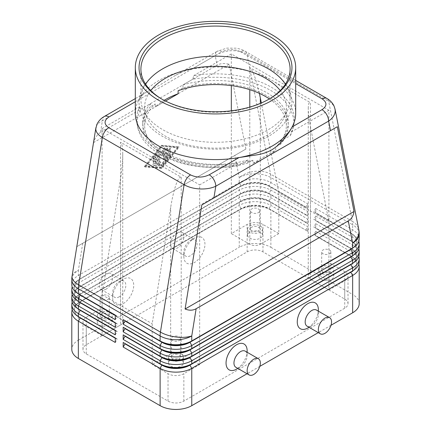 <?xml version="1.0" encoding="UTF-8"?>
<svg xmlns="http://www.w3.org/2000/svg" width="431" height="431" viewBox="0 0 431 431"><rect width="100%" height="100%" fill="white"/><g stroke="black" fill="none" stroke-linecap="round" stroke-linejoin="round"><path stroke-width="0.32" stroke-dasharray="2.15 1.62" d="M280.225 90.558A70.867 40.913 180 0 1 286.367 107.217A70.867 40.913 180 0 1 265.609 136.148A70.867 40.913 180 0 1 165.391 136.148A70.867 40.913 180 0 1 144.633 107.217A70.867 40.913 180 0 1 150.775 90.558M135.307 113.305A80.193 46.3 180 0 1 138.852 99.696C140.921 96.183 143.776 93.484 147.429 91.587L135.307 98.591M295.693 80.441L245.11 51.241A9.326 5.382 -60 0 1 245.11 51.241C243.197 49.98 240.212 48.967 236.129 48.186L226.744 48.137L217.132 51.348A9.326 5.382 60 0 1 221.793 51.812C228.064 48.832 234.281 48.8 240.45 51.698A9.326 5.382 -60 0 1 244.619 51.009A9.326 5.382 -60 0 1 245.099 51.23A9.326 5.382 -60 0 1 246.909 54.058C242.497 51.601 237.217 50.492 231.064 50.734C224.917 51.095 219.627 52.722 215.204 55.615A9.326 5.382 60 0 1 217.132 51.348L174.022 76.239C180.142 72.597 186.111 70.205 191.93 69.052A80.193 46.3 180 0 1 295.693 113.305M104.324 116.478A9.326 5.382 -120 0 0 102.389 120.75C98.683 122.576 96.522 124.871 95.914 127.63M147.429 91.587L159.454 85.246L174.022 76.239M100.504 132.495C97.282 134.407 95.009 137.753 93.672 142.532L76.971 246.58L245.896 149.056L229.19 64.289C224.389 63.055 220.354 63.357 217.089 65.189L100.504 132.495L102.389 120.75L215.204 55.615L217.089 65.189M71.799 307.454A22.38 12.919 180 0 1 78.356 298.317L239.237 205.431A22.38 12.919 180 0 1 255.06 201.649A22.38 12.919 180 0 1 270.883 205.431L307.809 226.749L307.809 231.318L270.883 209.999A22.38 12.919 0 0 0 255.06 206.217A22.38 12.919 0 0 0 239.237 209.999L241.085 208.933A19.767 11.411 180 0 1 255.06 205.592A19.767 11.411 180 0 1 269.041 208.933L305.962 230.251L269.041 208.631A19.767 11.411 0 0 0 255.06 205.285A19.767 11.411 0 0 0 241.085 208.631L80.204 301.511A19.767 11.411 0 0 0 74.412 309.582A19.767 11.411 0 0 0 80.177 317.636M71.799 299.836A22.38 12.919 180 0 1 78.356 290.704L239.237 197.818A22.38 12.919 180 0 1 255.06 194.036A22.38 12.919 180 0 1 270.883 197.818L307.809 219.137L307.809 223.705L270.883 202.387L270.883 205.431L269.041 208.631L270.883 209.999L270.883 247.308A22.38 12.919 0 0 0 255.06 243.52A22.38 12.919 0 0 0 239.237 247.308L239.237 209.999L78.356 302.885A22.38 12.919 0 0 0 72.155 309.738M77.709 316.198A19.767 11.411 180 0 1 74.412 309.889A19.767 11.411 180 0 1 80.204 301.819L78.356 302.885L78.356 340.188A22.38 12.919 0 0 0 71.799 349.325M78.356 302.885L241.085 208.933L239.237 205.431L239.237 202.387L241.085 201.32A19.767 11.411 180 0 1 255.06 197.98A19.767 11.411 180 0 1 269.041 201.32L305.962 222.638L307.809 219.137M71.799 284.611A22.38 12.919 180 0 1 78.356 275.474L239.237 182.593A22.38 12.919 180 0 1 255.06 178.806A22.38 12.919 180 0 1 270.883 182.593L307.809 203.906L307.809 208.475L269.041 186.095L305.962 207.413L307.809 203.906M305.962 222.331L269.041 201.018A19.767 11.411 0 0 0 255.06 197.673A19.767 11.411 0 0 0 241.085 201.018L80.204 293.899A19.767 11.411 0 0 0 74.412 301.969A19.767 11.411 0 0 0 80.177 310.024M71.799 292.223A22.38 12.919 180 0 1 78.356 283.086L239.237 190.206A22.38 12.919 180 0 1 255.06 186.418A22.38 12.919 180 0 1 270.883 190.206L307.809 211.524L307.809 216.093L270.883 194.774L270.883 197.818L269.041 201.018L270.883 202.387A22.38 12.919 0 0 0 255.06 198.599A22.38 12.919 0 0 0 239.237 202.387L78.356 295.273A22.38 12.919 0 0 0 72.155 302.12M77.709 308.585A19.767 11.411 180 0 1 74.412 302.276A19.767 11.411 180 0 1 80.204 294.206L241.085 201.32L239.237 197.818L239.237 194.774L241.085 193.708A19.767 11.411 180 0 1 255.06 190.362A19.767 11.411 180 0 1 269.041 193.708L305.962 215.026L307.809 211.524M80.204 294.206L78.356 295.273L80.204 294.206L78.356 290.704L78.356 287.655A22.38 12.919 0 0 0 72.155 294.508M305.962 214.719L269.041 193.4A19.767 11.411 0 0 0 255.06 190.06A19.767 11.411 0 0 0 241.085 193.4L80.204 286.286A19.767 11.411 0 0 0 74.412 294.357A19.767 11.411 0 0 0 80.177 302.411M77.709 293.355A19.767 11.411 180 0 1 74.412 287.046A19.767 11.411 180 0 1 80.204 278.976L239.237 187.162A22.38 12.919 0 0 1 255.06 183.374A22.38 12.919 0 0 1 270.883 187.162L270.883 190.206L269.041 193.4L270.883 194.774A22.38 12.919 0 0 0 255.06 190.987A22.38 12.919 0 0 0 239.237 194.774L80.204 286.588A19.767 11.411 180 0 1 80.204 286.588L241.085 193.708L239.237 190.206L239.237 187.162L241.085 186.095A19.767 11.411 180 0 1 255.06 182.749A19.767 11.411 180 0 1 269.041 186.095L269.041 185.788A19.767 11.411 0 0 0 255.06 182.448A19.767 11.411 0 0 0 241.085 185.788L80.204 278.674A19.767 11.411 0 0 0 74.412 286.744A19.767 11.411 0 0 0 80.177 294.799M77.709 300.973A19.767 11.411 180 0 1 74.412 294.659A19.767 11.411 180 0 1 80.204 286.593L78.356 283.086L78.356 280.042A22.38 12.919 0 0 0 72.155 286.895M78.356 280.042L241.085 186.095L239.237 182.593L239.237 177.588L234.868 155.419M358.845 264.058A22.38 12.919 0 0 0 352.644 257.205L315.724 235.886L315.724 231.318L313.876 234.512L350.796 255.831A19.767 11.411 180 0 1 356.588 263.901A19.767 11.411 180 0 1 350.823 271.956M315.724 231.318L352.644 252.636A22.38 12.919 180 0 1 359.201 261.773M353.291 270.517A19.767 11.411 0 0 0 356.588 264.208A19.767 11.411 0 0 0 350.796 256.138L315.724 235.886M358.845 256.44A22.38 12.919 0 0 0 352.644 249.592L315.724 228.274L315.724 223.705L313.876 226.9L350.796 248.218A19.767 11.411 180 0 1 356.588 256.289A19.767 11.411 180 0 1 350.823 264.343M315.724 223.705L352.644 245.023A22.38 12.919 180 0 1 359.201 254.155M353.291 262.905A19.767 11.411 0 0 0 356.588 256.596A19.767 11.411 0 0 0 350.796 248.525L315.724 228.274M358.845 248.827A22.38 12.919 0 0 0 352.644 241.974L315.724 220.656L315.724 216.093L313.876 219.287L350.796 240.606A19.767 11.411 180 0 1 356.588 248.676A19.767 11.411 180 0 1 350.823 256.731M315.724 216.093L352.644 237.406A22.38 12.919 180 0 1 359.201 246.543M353.291 255.292A19.767 11.411 0 0 0 356.588 248.978A19.767 11.411 0 0 0 350.796 240.913L315.724 220.656M358.845 241.215A22.38 12.919 0 0 0 352.644 234.362L315.724 213.043L315.724 208.475L313.876 211.675L350.796 232.993A19.767 11.411 180 0 1 356.588 241.064A19.767 11.411 180 0 1 350.823 249.118M315.724 208.475L352.644 229.793A22.38 12.919 180 0 1 359.201 238.93M353.291 247.674A19.767 11.411 0 0 0 356.588 241.365A19.767 11.411 0 0 0 350.796 233.295L315.724 213.043M120.556 178.509L120.556 324.963L102.093 335.62L102.093 294.815L120.556 178.509C121.978 169.383 122.706 161.253 122.738 154.126L122.738 321.919A7.462 4.305 0 0 0 120.556 318.87L120.556 142.235L181.214 177.26C179.743 176.57 177.987 179.097 175.94 184.84C173.892 190.809 172.136 198.341 170.665 207.446L152.202 323.746L152.202 364.551L170.665 353.894L170.665 207.446M120.556 324.963A7.462 4.305 0 0 0 122.738 321.919M181.214 177.26L181.214 353.894A7.462 4.305 180 0 1 183.401 356.938A7.462 4.305 180 0 1 178.795 360.919A7.462 4.305 180 0 1 170.665 359.982A7.462 4.305 180 0 1 168.478 356.938A7.462 4.305 180 0 1 173.084 352.962A7.462 4.305 180 0 1 181.214 353.894A7.462 4.305 0 0 0 175.94 352.633A7.462 4.305 0 0 0 170.665 353.894M231.323 110.815L231.323 233.602L247.146 224.465A11.19 6.46 180 0 1 262.975 224.465L278.798 233.602L278.798 192.792L328.907 221.723L310.444 126.741C309.022 119.312 308.294 113.213 308.262 108.445L308.262 276.239A7.462 4.305 0 0 0 310.444 279.283L310.444 102.648L249.786 67.624C251.257 68.583 253.013 71.95 255.06 77.725L259.414 93.376M310.444 126.741L310.444 273.189A7.462 4.305 0 0 0 308.262 276.239M249.786 107.082L249.786 244.258A7.462 4.305 0 0 0 255.06 245.519A7.462 4.305 0 0 0 260.335 244.258L260.335 103.386M101.484 317.701A4.585 2.645 180 0 1 100.143 315.826A4.585 2.645 180 0 1 102.977 313.38A4.585 2.645 180 0 1 107.971 313.957A4.585 2.645 180 0 1 109.318 315.826A4.585 2.645 180 0 1 106.484 318.272A4.585 2.645 180 0 1 101.484 317.701M101.484 299.426A4.585 2.645 180 0 1 100.143 297.552A4.585 2.645 180 0 1 102.977 295.106A4.585 2.645 180 0 1 107.971 295.682A4.585 2.645 180 0 1 109.318 297.552A4.585 2.645 180 0 1 106.484 299.998A4.585 2.645 180 0 1 101.484 299.426M110.002 318.87A7.462 4.305 0 0 0 101.872 317.938A7.462 4.305 0 0 0 97.271 321.919A7.462 4.305 0 0 0 99.453 324.963A7.462 4.305 0 0 0 107.583 325.895A7.462 4.305 0 0 0 112.189 321.919A7.462 4.305 0 0 0 110.002 318.87M99.453 318.87A7.462 4.305 180 0 1 97.271 315.826A7.462 4.305 180 0 1 98.839 313.186A7.462 4.305 180 0 1 110.002 312.782A7.462 4.305 180 0 1 112.189 315.826A7.462 4.305 180 0 1 107.583 319.807A7.462 4.305 180 0 1 99.453 318.87M323.029 272.02A4.585 2.645 180 0 1 321.682 270.145A4.585 2.645 180 0 1 324.516 267.699A4.585 2.645 180 0 1 329.516 268.276A4.585 2.645 180 0 1 330.857 270.145A4.585 2.645 180 0 1 328.023 272.591A4.585 2.645 180 0 1 323.029 272.02M323.029 253.746A4.585 2.645 180 0 1 321.682 251.871A4.585 2.645 180 0 1 324.516 249.425A4.585 2.645 180 0 1 329.516 250.002A4.585 2.645 180 0 1 330.857 251.871A4.585 2.645 180 0 1 328.023 254.317A4.585 2.645 180 0 1 323.029 253.746M331.547 273.189A7.462 4.305 0 0 0 323.417 272.257A7.462 4.305 0 0 0 318.811 276.239A7.462 4.305 0 0 0 320.998 279.283A7.462 4.305 0 0 0 329.128 280.215A7.462 4.305 0 0 0 333.729 276.239A7.462 4.305 0 0 0 331.547 273.189M320.998 273.189A7.462 4.305 180 0 1 318.811 270.145A7.462 4.305 180 0 1 323.417 266.169A7.462 4.305 180 0 1 331.547 267.101A7.462 4.305 180 0 1 332.161 267.506A7.462 4.305 180 0 1 333.729 270.145A7.462 4.305 180 0 1 329.128 274.127A7.462 4.305 180 0 1 320.998 273.189M172.696 358.813A4.585 2.645 180 0 1 171.355 356.938A4.585 2.645 180 0 1 174.183 354.492A4.585 2.645 180 0 1 179.183 355.069A4.585 2.645 180 0 1 180.524 356.938A4.585 2.645 180 0 1 177.696 359.384A4.585 2.645 180 0 1 172.696 358.813M172.696 340.538A4.585 2.645 180 0 1 171.355 338.669A4.585 2.645 180 0 1 174.183 336.223A4.585 2.645 180 0 1 179.183 336.794A4.585 2.645 180 0 1 180.524 338.669A4.585 2.645 180 0 1 177.696 341.115A4.585 2.645 180 0 1 172.696 340.538M181.214 359.982A7.462 4.305 0 0 0 173.084 359.05A7.462 4.305 0 0 0 168.478 363.031A7.462 4.305 0 0 0 170.665 366.075A7.462 4.305 0 0 0 178.795 367.007A7.462 4.305 0 0 0 183.401 363.031A7.462 4.305 0 0 0 181.214 359.982M251.817 230.908A4.585 2.645 180 0 1 250.476 229.033A4.585 2.645 180 0 1 253.304 226.587A4.585 2.645 180 0 1 258.304 227.164A4.585 2.645 180 0 1 259.645 229.033A4.585 2.645 180 0 1 256.817 231.479A4.585 2.645 180 0 1 251.817 230.908M251.817 212.634A4.585 2.645 180 0 1 250.476 210.759A4.585 2.645 180 0 1 253.304 208.313A4.585 2.645 180 0 1 258.304 208.89A4.585 2.645 180 0 1 259.645 210.759A4.585 2.645 180 0 1 256.817 213.205A4.585 2.645 180 0 1 251.817 212.634M260.335 232.077A7.462 4.305 0 0 0 252.205 231.145A7.462 4.305 0 0 0 247.599 235.127A7.462 4.305 0 0 0 249.786 238.171A7.462 4.305 0 0 0 257.916 239.103A7.462 4.305 0 0 0 262.522 235.127A7.462 4.305 0 0 0 260.335 232.077M249.786 232.077A7.462 4.305 180 0 1 247.599 229.033A7.462 4.305 180 0 1 252.205 225.052A7.462 4.305 180 0 1 260.335 225.989A7.462 4.305 180 0 1 262.522 229.033A7.462 4.305 180 0 1 257.916 233.015A7.462 4.305 180 0 1 249.786 232.077M190.443 240.455L194.403 238.171A14.918 8.615 120 0 0 183.854 256.44A14.918 8.615 120 0 0 194.403 262.533A14.918 8.615 120 0 0 204.951 244.258A14.918 8.615 120 0 0 194.403 238.171L190.443 240.455A9.326 5.382 120 0 0 183.854 251.876A9.326 5.382 120 0 0 185.783 256.143A9.326 5.382 120 0 0 190.443 255.68A9.326 5.382 120 0 0 196.536 247.464A9.326 5.382 120 0 0 195.108 239.992A9.326 5.382 120 0 0 190.443 240.455M177.26 232.842A9.326 5.382 120 0 0 171.166 241.058A9.326 5.382 120 0 0 172.594 248.531A9.326 5.382 120 0 0 177.26 248.067A9.326 5.382 120 0 0 183.347 239.851A9.326 5.382 120 0 0 181.92 232.379A9.326 5.382 120 0 0 177.26 232.842M119.236 296.792A9.326 5.382 -60 0 1 114.571 297.255A9.326 5.382 -60 0 1 112.642 292.988A9.326 5.382 -60 0 1 119.236 281.567L119.236 281.567A9.326 5.382 -60 0 1 123.896 281.104A9.326 5.382 -60 0 1 125.324 288.576A9.326 5.382 -60 0 1 119.236 296.792M123.191 279.283L123.191 279.283A14.918 8.615 120 0 0 112.642 297.557A14.918 8.615 120 0 0 123.191 303.645A14.918 8.615 120 0 0 133.739 285.37A14.918 8.615 120 0 0 123.191 279.283L119.236 281.567M106.048 289.179A9.326 5.382 -60 0 1 101.387 289.643A9.326 5.382 -60 0 1 99.954 282.17A9.326 5.382 -60 0 1 106.048 273.954A9.326 5.382 -60 0 1 110.708 273.491A9.326 5.382 -60 0 1 112.141 280.964A9.326 5.382 -60 0 1 106.048 289.179M307.104 326.186A9.326 5.382 120 0 0 311.764 325.723L311.764 325.723A9.326 5.382 120 0 0 318.358 314.307A9.326 5.382 120 0 0 316.429 310.034M318.358 309.738A14.918 8.615 -60 0 1 307.809 328.007M245.217 351.146A9.326 5.382 -60 0 1 247.146 355.419A9.326 5.382 -60 0 1 240.557 366.835L240.557 366.835A9.326 5.382 -60 0 1 235.892 367.298M237.826 368.413L240.557 366.835L237.826 368.413M247.146 350.85A14.918 8.615 -60 0 1 236.597 369.119M238.246 165.649A78.221 45.158 180 0 1 137.893 128.072A78.221 45.158 180 0 1 140.662 109.312L139.687 106.829A78.878 45.541 0 0 0 137.241 125.076A78.878 45.541 0 0 0 237.271 163.166L238.246 165.649L248.035 159.998L248.035 163.042L252.873 160.251L252.873 163.295A70.867 40.913 0 0 0 265.609 157.466A70.867 40.913 0 0 0 275.711 150.112L275.711 147.063L280.549 144.272L280.549 141.228L290.338 135.576L291.313 131.967A78.878 45.541 0 0 0 293.759 125.076A78.878 45.541 0 0 0 193.729 75.63L192.754 79.234A78.221 45.158 180 0 1 293.107 128.072A78.221 45.158 180 0 1 290.338 135.576M269.397 98.925A70.867 40.913 180 0 1 286.367 125.486A70.867 40.913 180 0 1 275.711 147.063M135.307 101.743L138.852 99.696A80.193 46.3 180 0 1 158.797 80.57A80.193 46.3 180 0 1 191.93 69.052L221.793 51.812M268.901 99.222A74.595 43.068 180 0 1 268.249 99.599A74.595 43.068 180 0 1 268.249 99.604A74.595 43.068 180 0 1 162.751 99.599A74.595 43.068 180 0 1 162.099 99.222M268.249 99.599L269.569 98.839L268.249 99.604M285.397 84.196A74.595 43.068 180 0 1 290.095 99.243A74.595 43.068 180 0 1 268.249 129.699A74.595 43.068 180 0 1 162.751 129.699A74.595 43.068 180 0 1 140.905 99.243A74.595 43.068 180 0 1 145.603 84.196M192.754 79.234L182.965 84.885A72.731 41.99 180 0 1 288.231 122.442A72.731 41.99 180 0 1 280.549 141.228M248.035 159.998A72.731 41.99 180 0 1 142.769 122.442A72.731 41.99 180 0 1 150.451 103.661L140.662 109.312M248.035 163.042A72.731 41.99 180 0 1 142.769 125.486A72.731 41.99 180 0 1 150.451 106.705L150.451 103.661M182.965 84.885L182.965 87.929A72.731 41.99 180 0 1 288.231 125.486A72.731 41.99 180 0 1 280.549 144.272M252.873 160.251A70.867 40.913 180 0 1 181.047 161.242A70.867 40.913 180 0 1 144.633 125.486A70.867 40.913 180 0 1 155.289 103.914L150.451 106.705M182.965 87.929L178.127 90.725M310.444 273.189L328.907 262.533L344.73 271.67A11.19 6.46 180 0 1 347.311 273.987A11.19 6.46 180 0 1 348.011 276.239A11.19 6.46 180 0 1 344.73 280.807L328.907 289.939L328.907 110.261L231.323 53.923L193.729 75.63M328.907 110.261L291.313 131.967M252.873 163.295L275.711 150.112M328.907 289.939L262.975 251.876A11.19 6.46 0 0 0 247.146 251.876L86.27 344.757A11.19 6.46 0 0 0 82.989 349.325A11.19 6.46 0 0 0 86.27 353.894L168.025 401.099A11.19 6.46 0 0 0 183.854 401.099L344.73 308.213A11.19 6.46 0 0 0 348.011 303.645A11.19 6.46 0 0 0 344.73 299.076L310.444 279.283M237.271 163.166L199.677 184.872L199.677 364.551L183.854 373.688A11.19 6.46 180 0 1 168.025 373.688L152.202 364.551M164.152 100.337A70.867 40.913 0 0 0 155.289 106.958L155.289 103.914M165.536 101.043L155.289 106.958M139.687 106.829L102.093 128.535L199.677 184.872M231.323 53.923L231.323 85.607M249.786 244.258L231.323 233.602M308.262 108.445C308.294 103.866 309.022 101.931 310.444 102.648M328.907 221.723L328.907 262.533M102.093 335.62L86.27 326.488A11.19 6.46 180 0 1 82.989 321.919A11.19 6.46 180 0 1 83.689 319.667A11.19 6.46 180 0 1 86.27 317.351L102.093 308.213L120.556 318.87M102.093 308.213L102.093 128.535M181.214 353.894L199.677 364.551M122.738 154.126C122.706 147.181 121.978 143.221 120.556 142.235M278.798 233.602L260.335 244.258M278.798 192.792L261.337 102.961M102.093 294.815L152.202 323.746M334.968 108.811C334.208 105.805 332.107 103.289 328.664 101.263L246.909 54.058L270.566 174.113A22.38 15.247 -11.1 0 0 254.834 171.344A22.38 15.247 -11.1 0 0 239.237 177.588A22.38 12.919 180 0 1 255.06 173.801A22.38 12.919 180 0 1 270.883 177.588L352.644 224.788L352.644 229.793L350.796 232.993L352.644 234.362L350.796 233.295L352.644 234.362L352.644 237.406L350.796 240.907L352.644 241.974L350.796 240.907A19.767 11.411 0 0 0 350.796 240.907L352.644 241.974L352.644 245.023L350.796 248.218L352.644 249.592L350.796 248.525M270.883 247.308L352.644 294.508L352.644 257.205L350.796 256.138L352.644 252.636L352.644 249.592M313.876 211.977L313.876 211.675M313.876 219.594L313.876 219.287M313.876 227.207L313.876 226.9M359.201 303.645A22.38 12.919 0 0 0 352.644 294.508M330.997 325.281L318.267 332.63M259.785 366.393L247.055 373.742M313.876 234.82L313.876 234.512M307.809 208.475L305.962 207.413M115.276 315.368L117.124 316.435L115.276 319.635M305.962 207.106L269.041 185.788L270.883 182.593L270.883 177.588A22.38 12.919 -60 0 0 270.803 175.794A22.38 12.919 -60 0 0 270.566 174.113L352.326 221.319L328.664 101.263A9.326 5.382 120 0 0 326.957 98.494M115.276 315.066L117.124 316.133L115.276 315.066M307.809 216.093L305.962 215.026M115.276 322.981L117.124 324.047L115.276 327.248M115.276 322.679L117.124 323.746L115.276 322.679M307.809 223.705L305.962 222.638M115.276 330.599L117.124 331.66L115.276 334.86M115.276 330.291L117.124 331.358L115.276 330.291M117.124 316.435L117.124 316.133M117.124 324.047L117.124 323.746M117.124 331.66L117.124 331.358M307.809 231.318L305.962 230.251M115.276 338.211L117.124 339.278L115.276 342.473M78.356 340.188L239.237 247.308M305.962 229.949L307.809 226.749M115.276 337.904L117.124 338.971L115.276 337.904M117.124 339.278L117.124 338.971M154.05 162.336A0.932 0.539 -60 0 1 153.581 162.385A0.932 0.539 -60 0 1 153.441 161.636A0.932 0.539 -60 0 1 154.05 160.817L156.027 159.675L156.027 157.013L154.379 159.061A0.932 0.539 -60 0 1 153.581 159.4A0.932 0.539 -60 0 1 153.722 158.123L156.356 154.848A0.932 0.539 -60 0 1 157.153 154.508A0.932 0.539 -60 0 1 157.347 154.934L157.347 164.416A0.932 0.539 -60 0 1 156.356 165.644L153.722 165.412A0.932 0.539 -60 0 1 153.581 165.369A0.932 0.539 -60 0 1 153.528 164.4A0.932 0.539 -60 0 1 154.379 163.71L156.027 163.855L156.027 161.194L154.05 162.336L153.522 162.034L155.499 160.892L156.027 161.194M155.499 160.892L155.499 163.554L153.851 163.408A0.932 0.539 120 0 0 153 164.092A0.932 0.539 120 0 0 153.053 165.062A0.932 0.539 120 0 0 153.194 165.105L155.828 165.337A0.932 0.539 120 0 0 156.819 164.109L156.819 154.627A0.932 0.539 120 0 0 156.625 154.201A0.932 0.539 120 0 0 155.828 154.54L153.194 157.821A0.932 0.539 120 0 0 153.053 159.098A0.932 0.539 120 0 0 153.851 158.759L155.499 156.706L155.499 159.368L153.522 160.51A0.932 0.539 120 0 0 152.913 161.334A0.932 0.539 120 0 0 153.053 162.078A0.932 0.539 120 0 0 153.522 162.034M155.499 163.554L156.027 163.855M155.499 159.368L156.027 159.675M155.499 156.706L156.027 157.013M169.216 149.805A0.932 0.539 -60 0 1 169.62 148.867A0.932 0.539 -60 0 1 170.337 148.62A0.932 0.539 -60 0 1 170.531 149.045L170.531 155.074A0.932 0.539 -60 0 1 170.126 156.011A0.932 0.539 -60 0 1 169.405 156.264A0.932 0.539 -60 0 1 169.216 155.839L169.216 149.805L168.688 149.503L168.688 155.532A0.932 0.539 120 0 0 168.882 155.957A0.932 0.539 120 0 0 169.599 155.71A0.932 0.539 120 0 0 170.003 154.772L170.003 148.738A0.932 0.539 120 0 0 169.814 148.312A0.932 0.539 120 0 0 169.092 148.566A0.932 0.539 120 0 0 168.688 149.503M161.431 146.168L177.26 147.569L161.431 167.239L145.608 165.838L161.431 146.168L177.787 147.871L161.959 167.546L146.136 166.145L161.959 146.47M145.608 165.838L146.136 166.145M177.26 147.569L177.787 147.871M144.288 166.603L161.431 168.122L178.579 146.804L161.431 145.29L144.288 166.603L144.816 166.905L161.959 145.592L179.107 147.111L161.959 168.424L144.816 166.905M161.431 145.29L161.959 145.592M161.431 168.122L161.959 168.424M161.431 167.239L161.959 167.546M178.579 146.804L179.107 147.111M166.048 158.339L161.102 164.486A0.932 0.539 120 0 0 160.968 165.763A0.932 0.539 120 0 0 161.765 165.423L167.039 158.867A0.932 0.539 120 0 0 167.368 158.015L167.368 148.539A0.932 0.539 120 0 0 167.174 148.113A0.932 0.539 120 0 0 166.458 148.361A0.932 0.539 120 0 0 166.048 149.298L166.048 158.339L166.576 158.646L166.576 149.605A0.932 0.539 -60 0 1 166.986 148.668A0.932 0.539 -60 0 1 167.702 148.415A0.932 0.539 -60 0 1 167.896 148.84L167.896 158.322A0.932 0.539 -60 0 1 167.567 159.174L162.288 165.73A0.932 0.539 -60 0 1 161.496 166.07A0.932 0.539 -60 0 1 161.63 164.793L166.576 158.646M158.662 152.418A0.932 0.539 -60 0 1 159.071 151.48A0.932 0.539 -60 0 1 159.788 151.227A0.932 0.539 -60 0 1 159.853 151.276L161.959 153.317L164.071 148.84A0.932 0.539 -60 0 1 165.062 148.183A0.932 0.539 -60 0 1 165.256 148.609L165.256 158.118A0.932 0.539 -60 0 1 164.852 159.061A0.932 0.539 -60 0 1 164.13 159.308A0.932 0.539 -60 0 1 163.936 158.883L163.936 151.664L161.959 155.866L159.982 153.948L159.982 164.647A0.932 0.539 -60 0 1 159.578 165.585A0.932 0.539 -60 0 1 158.856 165.833A0.932 0.539 -60 0 1 158.662 165.407L158.662 152.418L158.139 152.111L158.139 165.105A0.932 0.539 120 0 0 158.328 165.531A0.932 0.539 120 0 0 159.05 165.283A0.932 0.539 120 0 0 159.454 164.34L159.454 153.641L159.982 153.948M159.454 153.641L161.431 155.559L163.414 151.356L163.414 158.576A0.932 0.539 120 0 0 163.602 159.007A0.932 0.539 120 0 0 164.324 158.753A0.932 0.539 120 0 0 164.728 157.816L164.728 148.307A0.932 0.539 120 0 0 164.54 147.876A0.932 0.539 120 0 0 163.543 148.533L161.431 153.016L159.325 150.969A0.932 0.539 120 0 0 159.26 150.925A0.932 0.539 120 0 0 158.543 151.173A0.932 0.539 120 0 0 158.139 152.111M161.431 155.559L161.959 155.866M163.414 151.356L163.936 151.664M161.431 153.016L161.959 153.317M229.19 64.289L93.672 142.532M245.896 149.056L76.971 246.58M240.45 51.698L295.693 83.592M359.201 233.925A22.38 12.919 180 0 0 352.644 224.788A22.38 12.919 120 0 0 352.563 222.999A22.38 12.919 120 0 0 352.326 221.319A22.38 15.247 -11.1 0 1 358.775 229.599M82.725 243.262L78.356 270.469A22.38 10.075 9.1 0 0 72.085 276.061M71.799 279.606A22.38 12.919 180 0 1 78.356 270.469L78.356 275.474L80.204 278.976M78.356 295.273L78.356 298.317L80.204 301.819M344.73 308.213L344.73 280.807M183.854 401.099L183.854 373.688M249.786 67.624L249.786 89.68M168.025 401.099L168.025 373.688M86.27 353.894L86.27 326.488M344.73 299.076L344.73 271.67M262.975 251.876L262.975 224.465M86.27 344.757L86.27 317.351M247.146 251.876L247.146 224.465M153.522 160.51L154.05 160.817M153.851 163.408L154.379 163.71M153.194 165.105L153.722 165.412M155.828 165.337L156.356 165.644M156.819 164.109L157.347 164.416M156.819 154.627L157.347 154.934M153.851 158.759L154.379 159.061M153.194 157.821L153.722 158.123M155.828 154.54L156.356 154.848M170.003 148.738L170.531 149.045M168.688 155.532L169.216 155.839M170.003 154.772L170.531 155.074M161.102 164.486L161.63 164.793M161.765 165.423L162.288 165.73M167.039 158.867L167.567 159.174M167.368 158.015L167.896 158.322M166.048 149.298L166.576 149.605M167.368 148.539L167.896 148.84M159.325 150.969L159.853 151.276M158.139 165.105L158.662 165.407M159.454 164.34L159.982 164.647M163.414 158.576L163.936 158.883M163.543 148.533L164.071 148.84M164.728 148.307L165.256 148.609M164.728 157.816L165.256 158.118M261.181 65.194L268.405 68.874C281.966 76.826 291.528 87.633 291.959 102.648C291.34 116.494 283.404 127.802 268.147 136.573C260.017 141.19 250.68 144.574 240.148 146.723C232.401 148.291 224.438 149.104 216.26 149.153C195.62 149.126 177.734 144.886 162.595 136.422C153.646 131.277 147.106 124.99 142.963 117.561C140.371 112.793 139.062 107.82 139.041 102.648C139.062 97.492 140.361 92.536 142.941 87.779C146.863 80.705 152.983 74.655 161.307 69.633L169.819 65.194M80.204 286.593L78.356 287.655M100.143 315.826L100.143 297.552M97.271 321.919L97.271 315.826M321.682 270.145L321.682 251.871M318.811 276.239L318.811 270.145M171.355 356.938L171.355 338.669M168.478 363.031L168.478 356.938M250.476 229.033L250.476 210.759M247.599 235.127L247.599 229.033M183.854 251.876L183.854 256.44M172.594 248.531L185.783 256.143M112.642 292.988L112.642 297.557M101.387 289.643L114.571 297.255M311.764 325.723L309.032 327.301M318.358 314.307L318.358 311.15M247.146 355.419L247.146 352.262M286.367 125.486L286.367 107.217M290.095 69.149L290.095 99.243M293.107 128.072L293.759 125.076M137.893 128.072L137.241 125.076M142.769 122.442L142.769 125.486M288.231 122.442L288.231 125.486M140.905 69.149L140.905 99.243M162.751 99.599L161.431 98.839M144.633 125.486L144.633 107.217M123.896 281.104L110.708 273.491M181.92 232.379L195.108 239.992M262.522 229.033L262.522 235.127M259.645 210.759L259.645 229.033M183.401 356.938L183.401 363.031M180.524 338.669L180.524 356.938M333.729 270.145L333.729 276.239M330.857 251.871L330.857 270.145M112.189 315.826L112.189 321.919M109.318 297.552L109.318 315.826M82.989 349.325L82.989 321.919M348.011 303.645L348.011 276.239M356.588 241.064L356.588 241.365M356.588 248.676L356.588 248.978M356.588 256.289L356.588 256.596M350.796 256.138L352.644 257.205M356.588 263.901L356.588 264.208M74.412 286.744L74.412 287.046M74.412 294.357L74.412 294.659M74.412 301.969L74.412 302.276M74.412 309.582L74.412 309.889M153.053 162.078L153.581 162.385M153.053 165.062L153.581 165.369M153.053 159.098L153.581 159.4M156.625 154.201L157.153 154.508M169.814 148.312L170.337 148.62M168.882 155.957L169.405 156.264M160.968 165.763L161.496 166.07M167.174 148.113L167.702 148.415M159.26 150.925L159.788 151.227M158.328 165.531L158.856 165.833M164.54 147.876L165.062 148.183M163.602 159.007L164.13 159.308"/><path stroke-width="0.65" d="M150.775 90.558A70.867 40.913 180 0 1 165.391 78.286A70.867 40.913 180 0 1 265.609 78.286A70.867 40.913 180 0 1 280.225 90.558M135.307 98.591L104.324 116.478C100.886 118.412 98.37 121.149 96.776 124.699L95.795 128.831C95.881 132.091 98.063 134.989 102.336 137.527A9.326 5.382 -60 0 1 104.625 131.832A9.326 5.382 -60 0 1 108.795 127.711C103.769 124.15 103.833 120.561 108.984 116.941A9.326 5.382 -120 0 0 104.324 116.478M295.693 83.592L322.205 98.904C327.231 102.465 327.167 106.053 322.016 109.673A9.326 5.382 60 0 1 326.676 114.592A9.326 5.382 60 0 1 328.611 121.095C332.894 118.121 335.092 114.705 335.205 110.853L334.968 108.811M330.496 130.663L337.328 126.719L354.029 211.486C353.404 215.85 351.486 218.986 348.275 220.898L196.132 308.736C192.872 310.562 189.198 310.654 185.104 309.011L201.81 204.962L330.496 130.663L328.611 121.095L215.796 186.224A9.326 5.382 -120 0 0 213.868 179.727A9.326 5.382 -120 0 0 209.207 174.803C202.936 177.777 196.719 177.814 190.55 174.911L108.795 127.711M95.914 127.63L72.085 276.061A22.38 10.075 9.1 0 0 72.025 276.891A22.38 10.075 9.1 0 0 78.674 284.902L102.336 137.527L184.091 184.732C188.503 187.205 193.783 188.611 199.936 188.956C206.083 189.187 211.373 188.282 215.796 186.224L213.911 197.969M80.177 317.636A19.767 11.411 0 0 0 80.204 317.652L78.356 316.586A22.38 12.919 180 0 1 71.799 307.454L71.799 304.405A22.38 12.919 0 0 0 78.356 313.542L115.276 334.86L115.276 330.291L78.356 308.973A22.38 12.919 180 0 1 71.799 299.836L71.799 296.792A22.38 12.919 0 0 0 78.356 305.929L115.276 327.248L115.276 322.679L78.356 301.361A22.38 12.919 180 0 1 71.799 292.223L71.799 289.179A22.38 12.919 0 0 0 78.356 298.317L115.276 319.635L115.276 315.066L78.356 293.748A22.38 12.919 180 0 1 71.799 284.611L71.799 279.606A22.38 12.919 180 0 0 78.356 288.743A22.38 12.919 -60 0 1 78.437 286.857A22.38 12.919 -60 0 1 78.674 284.902L160.434 332.102A22.38 10.075 9.1 0 0 176.166 337.015A22.38 10.075 9.1 0 0 191.763 335.948L196.132 308.736M72.155 309.738A22.38 12.919 0 0 0 71.799 312.022L71.799 349.325A22.38 12.919 0 0 0 78.356 358.463L78.356 321.154L115.276 342.473L115.276 337.904L78.356 316.586L78.356 313.542L80.204 310.347A19.767 11.411 180 0 1 77.709 308.585M80.177 310.024A19.767 11.411 0 0 0 80.204 310.04L78.356 308.973L78.356 305.929L80.204 302.729A19.767 11.411 180 0 1 77.709 300.973M72.155 302.12A22.38 12.919 0 0 0 71.799 304.405M80.177 302.411A19.767 11.411 0 0 0 80.204 302.427L78.356 301.361L78.356 298.317L80.204 295.116A19.767 11.411 180 0 1 77.709 293.355M72.155 294.508A22.38 12.919 0 0 0 71.799 296.792M80.177 294.799A19.767 11.411 0 0 0 80.204 294.815L78.356 293.748L78.356 288.743L160.116 335.948L160.116 340.948L123.191 319.635L123.191 324.204L125.038 321.003L161.959 342.322A19.767 11.411 0 0 0 175.94 345.662A19.767 11.411 0 0 0 189.915 342.322L350.796 249.436A19.767 11.411 0 0 0 353.291 247.674M72.155 286.895A22.38 12.919 0 0 0 71.799 289.179M350.823 271.956A19.767 11.411 180 0 1 350.796 271.972L189.915 364.858A19.767 11.411 180 0 1 175.94 368.198A19.767 11.411 180 0 1 161.959 364.858L123.191 342.473L123.191 347.041L160.116 368.36A22.38 12.919 0 0 0 175.94 372.142A22.38 12.919 0 0 0 191.763 368.36L352.644 275.474A22.38 12.919 0 0 0 359.201 266.342L359.201 303.645A22.38 12.919 0 0 1 352.644 312.782L330.997 325.281M123.191 347.041L125.038 343.846L161.959 365.159A19.767 11.411 0 0 0 175.94 368.505A19.767 11.411 0 0 0 189.915 365.159L191.763 363.791A22.38 12.919 180 0 1 175.94 367.573A22.38 12.919 180 0 1 160.116 363.791L123.191 342.473M350.823 264.343A19.767 11.411 180 0 1 350.796 264.359L191.763 356.178A22.38 12.919 180 0 1 175.94 359.96A22.38 12.919 180 0 1 160.116 356.178L123.191 334.86L123.191 339.429L160.116 360.747L160.116 363.791L161.959 364.858L160.116 368.36L160.116 405.668A22.38 12.919 0 0 0 175.94 409.45A22.38 12.919 0 0 0 191.763 405.668L191.763 368.36L189.915 365.159L350.796 272.279A19.767 11.411 0 0 0 353.291 270.517M350.823 256.731A19.767 11.411 180 0 1 350.796 256.747L191.763 348.566A22.38 12.919 180 0 1 175.94 352.348A22.38 12.919 180 0 1 160.116 348.566L123.191 327.248L123.191 331.816L125.038 328.616L161.959 349.934A19.767 11.411 0 0 0 175.94 353.28A19.767 11.411 0 0 0 189.915 349.934L350.796 257.048A19.767 11.411 0 0 0 353.291 255.292M123.191 324.204L160.116 345.517A22.38 12.919 0 0 0 175.94 349.304A22.38 12.919 0 0 0 191.763 345.517L352.644 252.636A22.38 12.919 0 0 0 359.201 243.499L359.201 246.543A22.38 12.919 180 0 1 352.644 255.68L191.763 348.566L191.763 345.517L189.915 342.015A19.767 11.411 180 0 1 175.94 345.36A19.767 11.411 180 0 1 161.959 342.015L123.191 319.635M350.823 249.118A19.767 11.411 180 0 1 350.796 249.134L191.763 340.948A22.38 12.919 180 0 1 175.94 344.735A22.38 12.919 180 0 1 160.116 340.948L161.959 342.015L160.116 340.948M123.191 331.816L160.116 353.134A22.38 12.919 0 0 0 175.94 356.916A22.38 12.919 0 0 0 191.763 353.134L352.644 260.249A22.38 12.919 0 0 0 359.201 251.111L359.201 254.155A22.38 12.919 180 0 1 352.644 263.293L191.763 356.178L191.763 353.134L189.915 349.633A19.767 11.411 180 0 1 175.94 352.973A19.767 11.411 180 0 1 161.959 349.633L123.191 327.248M123.191 339.429L125.038 336.228L161.959 357.547L160.116 360.747A22.38 12.919 0 0 0 175.94 364.529A22.38 12.919 0 0 0 191.763 360.747L352.644 267.861A22.38 12.919 0 0 0 359.201 258.724L359.201 261.773A22.38 12.919 180 0 1 352.644 270.905L191.763 363.791L191.763 360.747L189.915 357.547L350.796 264.666A19.767 11.411 0 0 0 353.291 262.905M348.275 220.898L352.644 243.062A22.38 12.919 180 0 0 359.201 233.925L359.201 238.93A22.38 12.919 180 0 1 352.644 248.067L191.763 340.948L191.763 335.948A22.38 12.919 180 0 1 175.94 339.73A22.38 12.919 180 0 1 160.116 335.948A22.38 12.919 120 0 1 160.197 334.063A22.38 12.919 120 0 1 160.434 332.102L184.091 184.732A9.326 5.382 120 0 1 186.381 179.037A9.326 5.382 120 0 1 190.55 174.911M161.959 357.245L160.116 356.178L161.959 357.547A19.767 11.411 0 0 0 175.94 360.892A19.767 11.411 0 0 0 189.915 357.547L189.915 357.245A19.767 11.411 180 0 1 175.94 360.585A19.767 11.411 180 0 1 161.959 357.245L123.191 334.86M259.414 93.376L261.337 102.961M329.613 317.647L316.429 310.034A9.326 5.382 120 0 0 311.764 310.498A9.326 5.382 120 0 0 305.676 318.714A9.326 5.382 120 0 0 307.104 326.186L320.292 333.799A9.326 5.382 120 0 0 324.952 333.335A9.326 5.382 120 0 0 331.046 325.119A9.326 5.382 120 0 0 329.613 317.647A9.326 5.382 120 0 0 324.952 318.11A9.326 5.382 120 0 0 318.859 326.326A9.326 5.382 120 0 0 320.292 333.799M309.032 327.301L307.809 328.007A14.918 8.615 -60 0 1 297.261 321.919A14.918 8.615 -60 0 1 307.809 303.645A14.918 8.615 -60 0 1 318.358 309.738L318.358 311.15M249.08 374.911L235.892 367.298A9.326 5.382 -60 0 1 234.464 359.826A9.326 5.382 -60 0 1 240.557 351.61A9.326 5.382 -60 0 1 245.217 351.146L258.406 358.759A9.326 5.382 -60 0 1 259.834 366.231A9.326 5.382 -60 0 1 253.74 374.453A9.326 5.382 -60 0 1 249.08 374.911A9.326 5.382 -60 0 1 247.653 367.438A9.326 5.382 -60 0 1 253.74 359.222A9.326 5.382 -60 0 1 258.406 358.759M236.597 369.119L237.826 368.413L236.597 369.119A14.918 8.615 -60 0 1 226.049 363.031A14.918 8.615 -60 0 1 236.597 344.757A14.918 8.615 -60 0 1 247.146 350.85L247.146 352.262M164.152 100.337A70.867 40.913 0 0 1 165.391 99.604A70.867 40.913 0 0 1 178.127 93.769L178.127 90.725A70.867 40.913 180 0 1 269.397 98.925M295.693 67.624L295.693 113.305A80.193 46.3 180 0 1 292.148 126.913C290.036 130.965 287.175 135.151 283.571 139.482C279.951 143.814 275.942 147.305 271.546 149.966C267.215 152.348 262.355 153.969 256.978 154.837L239.07 157.557A80.193 46.3 180 0 1 135.307 113.305L135.307 67.624A80.193 46.3 180 0 1 158.797 34.889A80.193 46.3 180 0 1 246.187 24.853A80.193 46.3 180 0 1 295.693 67.624A80.193 46.3 180 0 1 272.203 100.364A80.193 46.3 180 0 1 184.813 110.401A80.193 46.3 180 0 1 135.307 67.624M322.016 109.673L292.148 126.913A80.193 46.3 180 0 1 272.203 146.044A80.193 46.3 180 0 1 239.07 157.557L209.207 174.803M162.099 99.222A74.595 43.068 180 0 1 140.905 69.149A74.595 43.068 180 0 1 162.751 38.693A74.595 43.068 180 0 1 244.048 29.356A74.595 43.068 180 0 1 290.095 69.149A74.595 43.068 180 0 1 268.901 99.222M161.431 36.409A76.459 44.145 180 0 1 269.569 36.409A76.459 44.145 180 0 1 269.569 98.839L269.569 98.839A76.459 44.145 180 0 1 161.431 98.839A76.459 44.145 180 0 1 161.431 36.409M145.603 84.196A74.595 43.068 180 0 1 162.751 68.788A74.595 43.068 180 0 1 169.819 65.194A74.595 43.068 180 0 1 261.181 65.194A74.595 43.068 180 0 1 268.249 68.788A74.595 43.068 180 0 1 285.397 84.196M178.127 93.769L165.536 101.043M231.323 85.607L231.323 110.815M359.201 243.499A22.38 12.919 0 0 0 358.845 241.215M352.644 312.782L352.644 275.474L350.796 272.279L352.644 270.905L352.644 267.861L350.796 264.666L352.644 263.293L352.644 260.249L350.796 257.048L352.644 255.68L352.644 252.636L350.796 249.436L352.644 248.067L352.644 243.062A22.38 15.247 -11.1 0 0 358.975 231.469A22.38 15.247 -11.1 0 0 358.775 229.599L335.038 109.14M359.201 251.111A22.38 12.919 0 0 0 358.845 248.827M161.959 349.633L160.116 348.566L161.959 349.633L160.116 353.134L160.116 356.178M359.201 258.724A22.38 12.919 0 0 0 358.845 256.44M125.038 321.003L125.038 320.696M125.038 328.616L125.038 328.314M125.038 336.228L125.038 335.927M160.116 405.668L78.356 358.463M359.201 266.342A22.38 12.919 0 0 0 358.845 264.058M318.267 332.63L259.785 366.393M247.055 373.742L191.763 405.668M125.038 343.846L125.038 343.539M115.276 315.368L80.204 295.116L115.276 315.066M115.276 322.981L80.204 302.729L115.276 322.679M115.276 330.599L80.204 310.347L115.276 330.291M71.799 312.022A22.38 12.919 0 0 0 78.356 321.154L80.204 317.959A19.767 11.411 180 0 1 77.709 316.198M115.276 338.211L80.204 317.959L115.276 337.904M354.029 211.486L185.104 309.011M337.328 126.719L201.81 204.962M108.984 116.941L135.307 101.743M326.957 98.494A9.326 5.382 120 0 0 326.87 98.44A9.326 5.382 120 0 0 326.375 98.214A9.326 5.382 120 0 0 322.205 98.904M161.959 342.015L160.116 345.517L160.116 348.566M260.335 103.386L260.335 97.81M249.786 89.68L249.786 107.082M350.796 249.134L352.644 248.067L350.796 249.134M350.796 256.747L352.644 255.68L350.796 256.747M350.796 264.359L352.644 263.293L350.796 264.359M161.959 364.858L160.116 363.791M350.796 271.972L352.644 270.905L350.796 271.972M335.032 109.129L333.982 105.907C332.398 102.713 330.022 100.224 326.854 98.435A9.326 5.382 120 0 0 326.86 98.435L295.693 80.441M80.204 317.652L78.356 316.586M80.204 310.04L78.356 308.973M80.204 302.427L78.356 301.361M80.204 294.815L78.356 293.748M72.085 276.061A22.38 22.38 0 0 0 71.799 279.606M359.201 233.925A22.38 22.38 0 0 0 358.775 229.599"/></g></svg>
